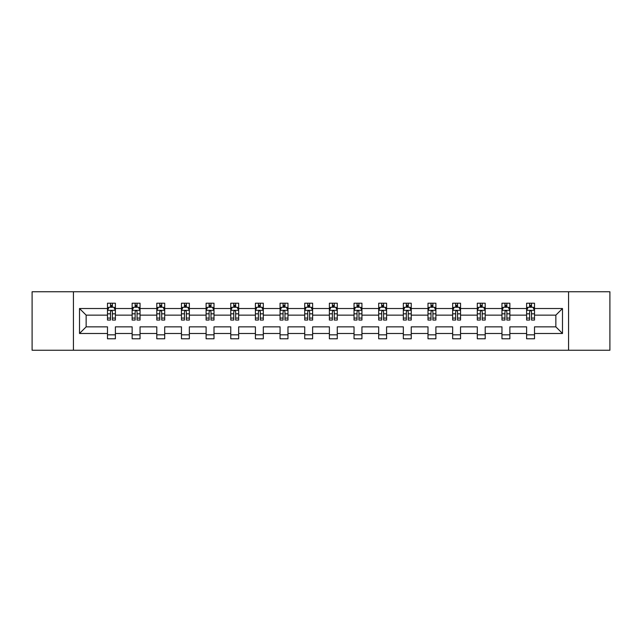 <?xml version="1.0" encoding="UTF-8"?>
<svg xmlns="http://www.w3.org/2000/svg" width="642" height="642" viewBox="0 0 642 642"><rect width="100%" height="100%" fill="white"/><g stroke="black" fill="none" stroke-linecap="round" stroke-linejoin="round"><path stroke-width="0.96" d="M568.571 350.235L609.9 350.235L609.9 291.765L568.571 291.765L568.571 350.235L73.429 350.235L73.429 291.765L32.1 291.765L32.1 350.235L73.429 350.235M534.513 333.487L534.513 326.85L555.852 326.85L562.488 333.487L534.513 333.487L534.513 338.783L526.609 338.783L526.609 333.487L509.86 333.487L509.86 338.783L501.956 338.783L501.956 333.487L485.208 333.487L485.208 338.783L477.303 338.783L477.303 333.487L460.547 333.487L460.547 338.783L452.65 338.783L452.65 333.487L435.894 333.487L435.894 338.783L427.997 338.783L427.997 333.487L411.241 333.487L411.241 338.783L403.337 338.783L403.337 333.487L386.588 333.487L386.588 338.783L378.684 338.783L378.684 333.487L361.936 333.487L361.936 338.783L354.031 338.783L354.031 333.487L337.275 333.487L337.275 338.783L329.378 338.783L329.378 333.487L312.622 333.487L312.622 338.783L304.725 338.783L304.725 333.487L287.969 333.487L287.969 338.783L280.064 338.783L280.064 333.487L263.316 333.487L263.316 338.783L255.412 338.783L255.412 333.487L238.663 333.487L238.663 338.783L230.759 338.783L230.759 333.487L214.003 333.487L214.003 338.783L206.106 338.783L206.106 333.487L189.35 333.487L189.35 338.783L181.453 338.783L181.453 333.487L164.697 333.487L164.697 338.783L156.792 338.783L156.792 333.487L140.044 333.487L140.044 338.783L132.14 338.783L132.14 333.487L115.391 333.487L115.391 338.783L107.487 338.783L107.487 333.487L79.512 333.487L79.512 308.513L107.487 308.513L107.487 303.217L115.391 303.217L115.391 308.513L132.14 308.513L132.14 303.217L140.044 303.217L140.044 308.513L156.792 308.513L156.792 303.217L164.697 303.217L164.697 308.513L181.453 308.513L181.453 303.217L189.35 303.217L189.35 308.513L206.106 308.513L206.106 303.217L214.003 303.217L214.003 308.513L230.759 308.513L230.759 303.217L238.663 303.217L238.663 308.513L255.412 308.513L255.412 303.217L263.316 303.217L263.316 308.513L280.064 308.513L280.064 303.217L287.969 303.217L287.969 308.513L304.725 308.513L304.725 303.217L312.622 303.217L312.622 308.513L329.378 308.513L329.378 303.217L337.275 303.217L337.275 308.513L354.031 308.513L354.031 303.217L361.936 303.217L361.936 308.513L378.684 308.513L378.684 303.217L386.588 303.217L386.588 308.513L403.337 308.513L403.337 303.217L411.241 303.217L411.241 308.513L427.997 308.513L427.997 303.217L435.894 303.217L435.894 308.513L452.65 308.513L452.65 303.217L460.547 303.217L460.547 308.513L477.303 308.513L477.303 303.217L485.208 303.217L485.208 308.513L501.956 308.513L501.956 303.217L509.86 303.217L509.86 308.513L526.609 308.513L526.609 303.217L534.513 303.217L534.513 308.513L562.488 308.513L562.488 333.487M568.571 291.765L73.429 291.765M526.609 308.513L526.609 315.15L509.86 315.15L509.86 308.513M509.86 333.487L509.86 326.85L526.609 326.85L526.609 333.487M501.956 308.513L501.956 315.15L485.208 315.15L485.208 308.513M485.208 333.487L485.208 326.85L501.956 326.85L501.956 333.487M477.303 308.513L477.303 315.15L460.547 315.15L460.547 308.513M460.547 333.487L460.547 326.85L477.303 326.85L477.303 333.487M452.65 308.513L452.65 315.15L435.894 315.15L435.894 308.513M435.894 333.487L435.894 326.85L452.65 326.85L452.65 333.487M427.997 308.513L427.997 315.15L411.241 315.15L411.241 308.513M411.241 333.487L411.241 326.85L427.997 326.85L427.997 333.487M403.337 308.513L403.337 315.15L386.588 315.15L386.588 308.513M386.588 333.487L386.588 326.85L403.337 326.85L403.337 333.487M378.684 308.513L378.684 315.15L361.936 315.15L361.936 308.513M361.936 333.487L361.936 326.85L378.684 326.85L378.684 333.487M354.031 308.513L354.031 315.15L337.275 315.15L337.275 308.513M337.275 333.487L337.275 326.85L354.031 326.85L354.031 333.487M329.378 308.513L329.378 315.15L312.622 315.15L312.622 308.513M312.622 333.487L312.622 326.85L329.378 326.85L329.378 333.487M304.725 308.513L304.725 315.15L287.969 315.15L287.969 308.513M287.969 333.487L287.969 326.85L304.725 326.85L304.725 333.487M280.064 308.513L280.064 315.15L263.316 315.15L263.316 308.513M263.316 333.487L263.316 326.85L280.064 326.85L280.064 333.487M255.412 308.513L255.412 315.15L238.663 315.15L238.663 308.513M238.663 333.487L238.663 326.85L255.412 326.85L255.412 333.487M230.759 308.513L230.759 315.15L214.003 315.15L214.003 308.513M214.003 333.487L214.003 326.85L230.759 326.85L230.759 333.487M206.106 308.513L206.106 315.15L189.35 315.15L189.35 308.513M189.35 333.487L189.35 326.85L206.106 326.85L206.106 333.487M181.453 308.513L181.453 315.15L164.697 315.15L164.697 308.513M164.697 333.487L164.697 326.85L181.453 326.85L181.453 333.487M156.792 308.513L156.792 315.15L140.044 315.15L140.044 308.513M140.044 333.487L140.044 326.85L156.792 326.85L156.792 333.487M132.14 308.513L132.14 315.15L115.391 315.15L115.391 308.513M115.391 333.487L115.391 326.85L132.14 326.85L132.14 333.487M107.487 308.513L107.487 315.15L86.148 315.15L86.148 326.85L107.487 326.85L107.487 333.487M79.512 308.513L86.148 315.15M555.852 326.85L555.852 315.15L534.513 315.15L534.513 308.513M529.618 307.173L531.512 307.173M504.957 307.173L506.859 307.173M480.304 307.173L482.206 307.173M455.651 307.173L457.545 307.173M430.999 307.173L432.893 307.173M406.346 307.173L408.24 307.173M381.685 307.173L383.587 307.173M357.032 307.173L358.926 307.173M332.379 307.173L334.273 307.173M307.727 307.173L309.621 307.173M283.074 307.173L284.968 307.173M258.413 307.173L260.315 307.173M233.76 307.173L235.654 307.173M209.107 307.173L211.001 307.173M184.455 307.173L186.349 307.173M159.794 307.173L161.696 307.173M135.141 307.173L137.043 307.173M110.488 307.173L112.382 307.173M107.487 334.827L115.391 334.827M132.14 334.827L140.044 334.827M156.792 334.827L164.697 334.827M181.453 334.827L189.35 334.827M206.106 334.827L214.003 334.827M230.759 334.827L238.663 334.827M255.412 334.827L263.316 334.827M280.064 334.827L287.969 334.827M304.725 334.827L312.622 334.827M329.378 334.827L337.275 334.827M354.031 334.827L361.936 334.827M378.684 334.827L386.588 334.827M403.337 334.827L411.241 334.827M427.997 334.827L435.894 334.827M452.65 334.827L460.547 334.827M477.303 334.827L485.208 334.827M501.956 334.827L509.86 334.827M526.609 334.827L534.513 334.827M86.148 326.85L79.512 333.487M562.488 308.513L555.852 315.15M112.382 305.271L110.488 305.271M108.971 307.438L107.487 307.438L107.487 303.217L110.488 303.217L107.487 303.217M107.487 318.071L107.487 320.053L110.488 320.053L110.488 318.071L107.487 318.071L107.487 315.15M115.391 315.15L115.391 320.053L112.382 320.053L112.382 311.595C111.756 310.375 111.122 310.375 110.488 311.595L110.488 318.071M113.899 307.438L115.391 307.438L115.391 303.217L112.382 303.217L115.391 303.217M115.391 310.415L113.811 307.253L109.068 307.253L107.487 310.415M110.488 307.253L110.488 303.217M112.382 303.217L112.382 307.253M137.043 305.271L135.141 305.271M133.624 307.438L132.14 307.438L132.14 303.217L135.141 303.217L132.14 303.217M132.14 318.071L132.14 320.053L135.141 320.053L135.141 318.071L132.14 318.071L132.14 315.15M140.044 315.15L140.044 320.053L137.043 320.053L137.043 311.595C136.409 310.375 135.775 310.375 135.141 311.595L135.141 318.071M138.56 307.438L140.044 307.438L140.044 303.217L137.043 303.217L140.044 303.217M140.044 310.415L138.463 307.253L133.721 307.253L132.14 310.415M135.141 307.253L135.141 303.217M137.043 303.217L137.043 307.253M161.696 305.271L159.794 305.271M158.277 307.438L156.792 307.438L156.792 303.217L159.794 303.217L156.792 303.217M156.792 318.071L156.792 320.053L159.794 320.053L159.794 318.071L156.792 318.071L156.792 315.15M164.697 315.15L164.697 320.053L161.696 320.053L161.696 311.595C161.062 310.375 160.428 310.375 159.794 311.595L159.794 318.071M163.212 307.438L164.697 307.438L164.697 303.217L161.696 303.217L164.697 303.217M164.697 310.415L163.116 307.253L158.373 307.253L156.792 310.415M159.794 307.253L159.794 303.217M161.696 303.217L161.696 307.253M186.349 305.271L184.455 305.271M182.938 307.438L181.453 307.438L181.453 303.217L184.455 303.217L181.453 303.217M181.453 318.071L181.453 320.053L184.455 320.053L184.455 318.071L181.453 318.071L181.453 315.15M189.35 315.15L189.35 320.053L186.349 320.053L186.349 311.595C185.715 310.375 185.089 310.375 184.455 311.595L184.455 318.071M187.865 307.438L189.35 307.438L189.35 303.217L186.349 303.217L189.35 303.217M189.35 310.415L187.769 307.253L183.026 307.253L181.453 310.415M184.455 307.253L184.455 303.217M186.349 303.217L186.349 307.253M211.001 305.271L209.107 305.271M207.591 307.438L206.106 307.438L206.106 303.217L209.107 303.217L206.106 303.217M206.106 318.071L206.106 320.053L209.107 320.053L209.107 318.071L206.106 318.071L206.106 315.15M214.003 315.15L214.003 320.053L211.001 320.053L211.001 311.595C210.375 310.375 209.741 310.375 209.107 311.595L209.107 318.071M212.518 307.438L214.003 307.438L214.003 303.217L211.001 303.217L214.003 303.217M214.003 310.415L212.422 307.253L207.687 307.253L206.106 310.415M209.107 307.253L209.107 303.217M211.001 303.217L211.001 307.253M235.654 305.271L233.76 305.271M232.243 307.438L230.759 307.438L230.759 303.217L233.76 303.217L230.759 303.217M230.759 318.071L230.759 320.053L233.76 320.053L233.76 318.071L230.759 318.071L230.759 315.15M238.663 315.15L238.663 320.053L235.654 320.053L235.654 311.595C235.028 310.375 234.394 310.375 233.76 311.595L233.76 318.071M237.171 307.438L238.663 307.438L238.663 303.217L235.654 303.217L238.663 303.217M238.663 310.415L237.083 307.253L232.34 307.253L230.759 310.415M233.76 307.253L233.76 303.217M235.654 303.217L235.654 307.253M260.315 305.271L258.413 305.271M256.896 307.438L255.412 307.438L255.412 303.217L258.413 303.217L255.412 303.217M255.412 318.071L255.412 320.053L258.413 320.053L258.413 318.071L255.412 318.071L255.412 315.15M263.316 315.15L263.316 320.053L260.315 320.053L260.315 311.595C259.681 310.375 259.047 310.375 258.413 311.595L258.413 318.071M261.832 307.438L263.316 307.438L263.316 303.217L260.315 303.217L263.316 303.217M263.316 310.415L261.735 307.253L256.993 307.253L255.412 310.415M258.413 307.253L258.413 303.217M260.315 303.217L260.315 307.253M284.968 305.271L283.074 305.271M281.549 307.438L280.064 307.438L280.064 303.217L283.074 303.217L280.064 303.217M280.064 318.071L280.064 320.053L283.074 320.053L283.074 318.071L280.064 318.071L280.064 315.15M287.969 315.15L287.969 320.053L284.968 320.053L284.968 311.595C284.334 310.375 283.7 310.375 283.074 311.595L283.074 318.071M286.484 307.438L287.969 307.438L287.969 303.217L284.968 303.217L287.969 303.217M287.969 310.415L286.388 307.253L281.645 307.253L280.064 310.415M283.074 307.253L283.074 303.217M284.968 303.217L284.968 307.253M309.621 305.271L307.727 305.271M306.21 307.438L304.725 307.438L304.725 303.217L307.727 303.217L304.725 303.217M304.725 318.071L304.725 320.053L307.727 320.053L307.727 318.071L304.725 318.071L304.725 315.15M312.622 315.15L312.622 320.053L309.621 320.053L309.621 311.595C308.987 310.375 308.361 310.375 307.727 311.595L307.727 318.071M311.137 307.438L312.622 307.438L312.622 303.217L309.621 303.217L312.622 303.217M312.622 310.415L311.041 307.253L306.298 307.253L304.725 310.415M307.727 307.253L307.727 303.217M309.621 303.217L309.621 307.253M334.273 305.271L332.379 305.271M330.863 307.438L329.378 307.438L329.378 303.217L332.379 303.217L329.378 303.217M329.378 318.071L329.378 320.053L332.379 320.053L332.379 318.071L329.378 318.071L329.378 315.15M337.275 315.15L337.275 320.053L334.273 320.053L334.273 311.595C333.647 310.375 333.013 310.375 332.379 311.595L332.379 318.071M335.79 307.438L337.275 307.438L337.275 303.217L334.273 303.217L337.275 303.217M337.275 310.415L335.702 307.253L330.959 307.253L329.378 310.415M332.379 307.253L332.379 303.217M334.273 303.217L334.273 307.253M358.926 305.271L357.032 305.271M355.516 307.438L354.031 307.438L354.031 303.217L357.032 303.217L354.031 303.217M354.031 318.071L354.031 320.053L357.032 320.053L357.032 318.071L354.031 318.071L354.031 315.15M361.936 315.15L361.936 320.053L358.926 320.053L358.926 311.595C358.3 310.375 357.666 310.375 357.032 311.595L357.032 318.071M360.451 307.438L361.936 307.438L361.936 303.217L358.926 303.217L361.936 303.217M361.936 310.415L360.355 307.253L355.612 307.253L354.031 310.415M357.032 307.253L357.032 303.217M358.926 303.217L358.926 307.253M383.587 305.271L381.685 305.271M380.168 307.438L378.684 307.438L378.684 303.217L381.685 303.217L378.684 303.217M378.684 318.071L378.684 320.053L381.685 320.053L381.685 318.071L378.684 318.071L378.684 315.15M386.588 315.15L386.588 320.053L383.587 320.053L383.587 311.595C382.953 310.375 382.319 310.375 381.685 311.595L381.685 318.071M385.104 307.438L386.588 307.438L386.588 303.217L383.587 303.217L386.588 303.217M386.588 310.415L385.007 307.253L380.265 307.253L378.684 310.415M381.685 307.253L381.685 303.217M383.587 303.217L383.587 307.253M408.24 305.271L406.346 305.271M404.829 307.438L403.337 307.438L403.337 303.217L406.346 303.217L403.337 303.217M403.337 318.071L403.337 320.053L406.346 320.053L406.346 318.071L403.337 318.071L403.337 315.15M411.241 315.15L411.241 320.053L408.24 320.053L408.24 311.595C407.606 310.375 406.972 310.375 406.346 311.595L406.346 318.071M409.757 307.438L411.241 307.438L411.241 303.217L408.24 303.217L411.241 303.217M411.241 310.415L409.66 307.253L404.917 307.253L403.337 310.415M406.346 307.253L406.346 303.217M408.24 303.217L408.24 307.253M432.893 305.271L430.999 305.271M429.482 307.438L427.997 307.438L427.997 303.217L430.999 303.217L427.997 303.217M427.997 318.071L427.997 320.053L430.999 320.053L430.999 318.071L427.997 318.071L427.997 315.15M435.894 315.15L435.894 320.053L432.893 320.053L432.893 311.595C432.259 310.375 431.633 310.375 430.999 311.595L430.999 318.071M434.409 307.438L435.894 307.438L435.894 303.217L432.893 303.217L435.894 303.217M435.894 310.415L434.313 307.253L429.578 307.253L427.997 310.415M430.999 307.253L430.999 303.217M432.893 303.217L432.893 307.253M457.545 305.271L455.651 305.271M454.135 307.438L452.65 307.438L452.65 303.217L455.651 303.217L452.65 303.217M452.65 318.071L452.65 320.053L455.651 320.053L455.651 318.071L452.65 318.071L452.65 315.15M460.547 315.15L460.547 320.053L457.545 320.053L457.545 311.595C456.919 310.375 456.285 310.375 455.651 311.595L455.651 318.071M459.062 307.438L460.547 307.438L460.547 303.217L457.545 303.217L460.547 303.217M460.547 310.415L458.974 307.253L454.231 307.253L452.65 310.415M455.651 307.253L455.651 303.217M457.545 303.217L457.545 307.253M482.206 305.271L480.304 305.271M478.788 307.438L477.303 307.438L477.303 303.217L480.304 303.217L477.303 303.217M477.303 318.071L477.303 320.053L480.304 320.053L480.304 318.071L477.303 318.071L477.303 315.15M485.208 315.15L485.208 320.053L482.206 320.053L482.206 311.595C481.572 310.375 480.938 310.375 480.304 311.595L480.304 318.071M483.723 307.438L485.208 307.438L485.208 303.217L482.206 303.217L485.208 303.217M485.208 310.415L483.627 307.253L478.884 307.253L477.303 310.415M480.304 307.253L480.304 303.217M482.206 303.217L482.206 307.253M506.859 305.271L504.957 305.271M503.44 307.438L501.956 307.438L501.956 303.217L504.957 303.217L501.956 303.217M501.956 318.071L501.956 320.053L504.957 320.053L504.957 318.071L501.956 318.071L501.956 315.15M509.86 315.15L509.86 320.053L506.859 320.053L506.859 311.595C506.225 310.375 505.591 310.375 504.957 311.595L504.957 318.071M508.376 307.438L509.86 307.438L509.86 303.217L506.859 303.217L509.86 303.217M509.86 310.415L508.279 307.253L503.537 307.253L501.956 310.415M504.957 307.253L504.957 303.217M506.859 303.217L506.859 307.253M531.512 305.271L529.618 305.271M528.101 307.438L526.609 307.438L526.609 303.217L529.618 303.217L526.609 303.217M526.609 318.071L526.609 320.053L529.618 320.053L529.618 318.071L526.609 318.071L526.609 315.15M534.513 315.15L534.513 320.053L531.512 320.053L531.512 311.595C530.878 310.375 530.252 310.375 529.618 311.595L529.618 318.071M533.029 307.438L534.513 307.438L534.513 303.217L531.512 303.217L534.513 303.217M534.513 310.415L532.932 307.253L528.189 307.253L526.609 310.415M529.618 307.253L529.618 303.217M531.512 303.217L531.512 307.253M115.351 310.335L107.527 310.335M115.391 318.071L112.382 318.071M110.488 313.834L107.487 313.834M115.391 313.834L112.382 313.834M112.382 306.282L110.488 306.282M140.004 310.335L132.18 310.335M140.044 318.071L137.043 318.071M135.141 313.834L132.14 313.834M140.044 313.834L137.043 313.834M137.043 306.282L135.141 306.282M164.657 310.335L156.833 310.335M164.697 318.071L161.696 318.071M159.794 313.834L156.792 313.834M164.697 313.834L161.696 313.834M161.696 306.282L159.794 306.282M189.31 310.335L181.485 310.335M189.35 318.071L186.349 318.071M184.455 313.834L181.453 313.834M189.35 313.834L186.349 313.834M186.349 306.282L184.455 306.282M213.963 310.335L206.146 310.335M214.003 318.071L211.001 318.071M209.107 313.834L206.106 313.834M214.003 313.834L211.001 313.834M211.001 306.282L209.107 306.282M238.623 310.335L230.799 310.335M238.663 318.071L235.654 318.071M233.76 313.834L230.759 313.834M238.663 313.834L235.654 313.834M235.654 306.282L233.76 306.282M263.276 310.335L255.452 310.335M263.316 318.071L260.315 318.071M258.413 313.834L255.412 313.834M263.316 313.834L260.315 313.834M260.315 306.282L258.413 306.282M287.929 310.335L280.105 310.335M287.969 318.071L284.968 318.071M283.074 313.834L280.064 313.834M287.969 313.834L284.968 313.834M284.968 306.282L283.074 306.282M312.582 310.335L304.757 310.335M312.622 318.071L309.621 318.071M307.727 313.834L304.725 313.834M312.622 313.834L309.621 313.834M309.621 306.282L307.727 306.282M337.243 310.335L329.418 310.335M337.275 318.071L334.273 318.071M332.379 313.834L329.378 313.834M337.275 313.834L334.273 313.834M334.273 306.282L332.379 306.282M361.895 310.335L354.071 310.335M361.936 318.071L358.926 318.071M357.032 313.834L354.031 313.834M361.936 313.834L358.926 313.834M358.926 306.282L357.032 306.282M386.548 310.335L378.724 310.335M386.588 318.071L383.587 318.071M381.685 313.834L378.684 313.834M386.588 313.834L383.587 313.834M383.587 306.282L381.685 306.282M411.201 310.335L403.377 310.335M411.241 318.071L408.24 318.071M406.346 313.834L403.337 313.834M411.241 313.834L408.24 313.834M408.24 306.282L406.346 306.282M435.854 310.335L428.037 310.335M435.894 318.071L432.893 318.071M430.999 313.834L427.997 313.834M435.894 313.834L432.893 313.834M432.893 306.282L430.999 306.282M460.515 310.335L452.69 310.335M460.547 318.071L457.545 318.071M455.651 313.834L452.65 313.834M460.547 313.834L457.545 313.834M457.545 306.282L455.651 306.282M485.167 310.335L477.343 310.335M485.208 318.071L482.206 318.071M480.304 313.834L477.303 313.834M485.208 313.834L482.206 313.834M482.206 306.282L480.304 306.282M509.82 310.335L501.996 310.335M509.86 318.071L506.859 318.071M504.957 313.834L501.956 313.834M509.86 313.834L506.859 313.834M506.859 306.282L504.957 306.282M534.473 310.335L526.649 310.335M534.513 318.071L531.512 318.071M529.618 313.834L526.609 313.834M534.513 313.834L531.512 313.834M531.512 306.282L529.618 306.282"/></g></svg>
